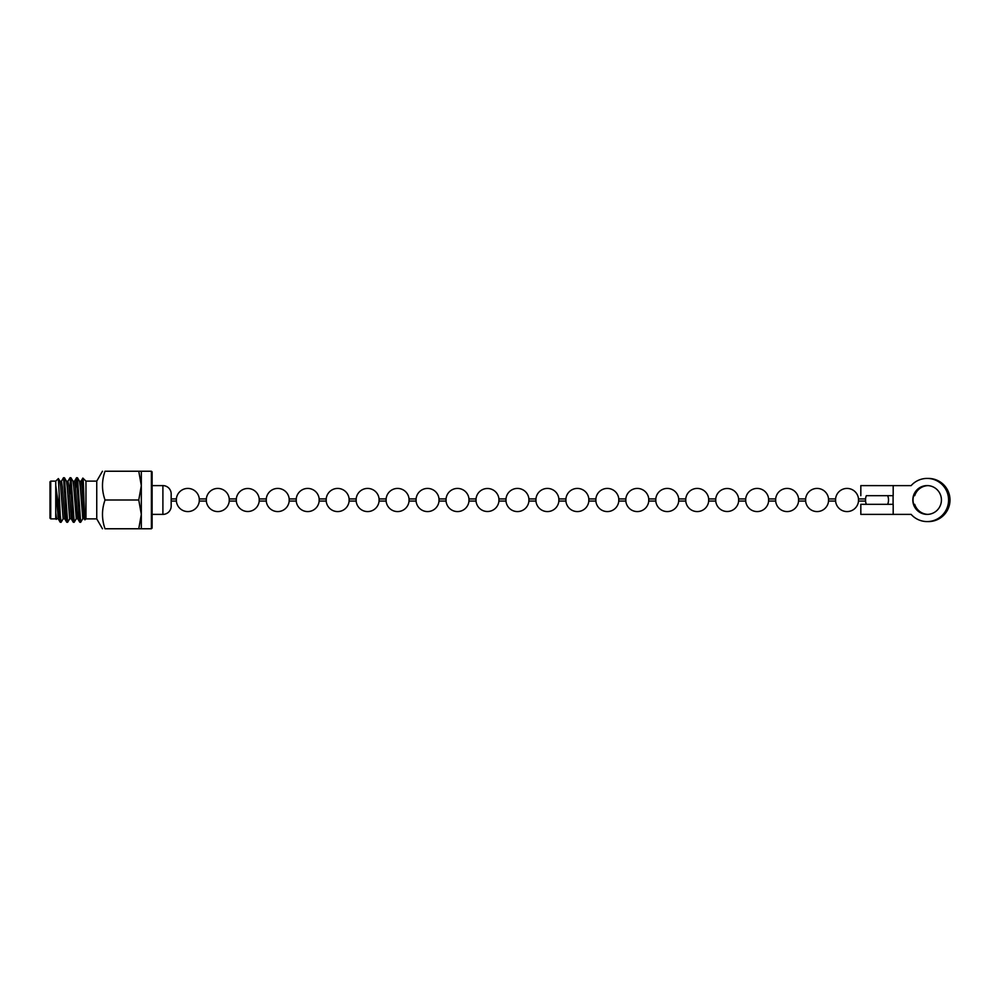 <?xml version="1.0" encoding="UTF-8"?>
<svg xmlns="http://www.w3.org/2000/svg" width="1000" height="1000" viewBox="0 0 1000 1000"><rect width="100%" height="100%" fill="white"/><g stroke="black" fill="none" stroke-linecap="round" stroke-linejoin="round"><path stroke-width="1.5" d="M162.9 485.613L162.9 514.388A8.275 8.275 0 0 0 171.175 506.112L171.175 493.888A8.275 8.275 0 0 0 162.9 485.613L152.475 485.613M152.113 523.188L152.113 476.812M151.4 471.238L151.4 528.763L152.113 528.05L152.113 471.95L151.4 471.238L138.763 471.238L141.325 485.613L141.325 471.238M141.325 514.388L141.325 485.613L138.763 500L141.325 514.388L138.763 528.763L141.325 528.763L141.325 514.388M59.175 493.688L59.175 510.662L55.75 485.3L55.75 481.125L58.375 478.575L60.275 515.763L61.1 522.288L63.225 518.675M55.75 485.3L55.75 518.875L56.7 518.675M55.75 513.675L56.25 519.375M50.725 518.875L50 518.162L50 481.838L50.725 481.125L50.725 518.875L55.75 518.875M82.037 488.762L82.537 480.962C82.987 474.825 83.462 481.175 83.938 500L84.913 519.837L84.237 518.675L81.888 486.737L81.075 481.238L79.438 481.238M75.512 488.762L76.513 477.775L77.487 477.775L80.662 522.288L82.8 518.675L83.525 513.263M76.588 477.713L79.037 515.763L79.775 522.225L80.662 522.288M69.438 495.95L70.475 479.4M67.938 481.325L69.987 477.775L70.963 477.775L74.225 522.225L76.275 518.675L73.737 486.737L73.012 481.325L70.963 477.775M70.062 477.713L72.513 515.763L73.25 522.225L74.138 522.288M61.413 481.325L63.463 477.775L64.438 477.775L67.625 522.288L69.75 518.675M63.537 477.713L65.987 515.763L66.725 522.225L67.625 522.288M59.175 510.662L60.2 522.225L61.1 522.288M80.975 481.325L82.85 478.088L85.962 481.15L85.962 518.875L84.913 519.837M138.763 528.763L105.025 528.763C101.65 528.763 101.65 528.763 105.025 528.763C101.65 528.763 101.65 528.763 105.025 528.763C101.65 519.2 101.65 509.613 105.025 500C101.65 490.438 101.65 480.85 105.025 471.238C101.65 471.238 101.65 471.238 105.025 471.238C101.65 471.238 101.65 471.238 105.025 471.238L138.763 471.238M102.45 528.763L96.75 518.875L96.75 481.125L85.962 481.125M105.025 500L138.763 500M55.75 512.7L56.612 518.763L58.238 518.763L59.2 511.238M58.375 478.575L59.962 481.325L60.688 486.737L63.137 518.763L64.763 518.763L65.725 511.238M64.438 477.775L66.487 481.325L67.213 486.737L69.662 518.763L71.287 518.763L72.25 511.238M77.487 477.775L79.538 481.325L80.262 486.737L82.8 518.675M55.75 486.188L58.238 518.763M59.875 481.238L61.5 481.238L62.312 486.737L64.763 518.763M66.4 481.238L68.025 481.238L68.838 486.737L71.287 518.763M72.925 481.238L74.55 481.238L75.362 486.737L77.713 518.675L78.775 511.238M82.7 518.763L84.338 518.763L84.65 517.888M171.175 501.075L176.375 501.075L176.375 498.925A11.5 11.5 0 0 1 199.288 498.925L199.288 501.075L206.337 501.075L206.337 498.925A11.5 11.5 0 0 1 229.25 498.925L229.25 501.075L236.312 501.075L236.312 498.925A11.5 11.5 0 0 1 259.212 498.925L259.212 501.075L266.275 501.075L266.275 498.925A11.5 11.5 0 0 1 289.188 498.925L289.188 501.075L296.238 501.075L296.238 498.925A11.5 11.5 0 0 1 319.15 498.925L319.15 501.075L326.2 501.075L326.2 498.925A11.5 11.5 0 0 1 349.113 498.925L349.113 501.075L356.163 501.075L356.163 498.925A11.5 11.5 0 0 1 379.075 498.925L379.075 501.075L386.125 501.075L386.125 498.925A11.5 11.5 0 0 1 409.038 498.925L409.038 501.075L416.087 501.075L416.087 498.925A11.5 11.5 0 0 1 439 498.925L439 501.075L446.05 501.075L446.05 498.925A11.5 11.5 0 0 1 468.963 498.925L468.963 501.075L476.025 501.075L476.025 498.925A11.5 11.5 0 0 1 498.925 498.925L498.925 501.075L505.988 501.075L505.988 498.925A11.5 11.5 0 0 1 528.9 498.925L528.9 501.075L535.95 501.075L535.95 498.925A11.5 11.5 0 0 1 558.862 498.925L558.862 501.075L565.913 501.075L565.913 498.925A11.5 11.5 0 0 1 588.825 498.925L588.825 501.075L595.875 501.075L595.875 498.925A11.5 11.5 0 0 1 618.787 498.925L618.787 501.075L625.837 501.075L625.837 498.925A11.5 11.5 0 0 1 648.75 498.925L648.75 501.075L655.8 501.075L655.8 498.925A11.5 11.5 0 0 1 678.713 498.925L678.713 501.075L685.763 501.075L685.763 498.925A11.5 11.5 0 0 1 708.675 498.925L708.675 501.075L715.738 501.075L715.738 498.925A11.5 11.5 0 0 1 738.637 498.925L738.637 501.075L745.7 501.075L745.7 498.925A11.5 11.5 0 0 1 768.612 498.925L768.612 501.075L775.662 501.075L775.662 498.925A11.5 11.5 0 0 1 798.575 498.925L798.575 501.075L805.625 501.075L805.625 498.925A11.5 11.5 0 0 1 828.538 498.925L828.538 501.075L835.588 501.075L835.588 498.925A11.5 11.5 0 0 1 858.5 498.925L858.5 501.075L865.55 501.075L865.55 498.925A11.5 11.5 0 0 1 866.338 495.675L877.013 495.675L866.338 495.688M911.137 514.388L860.825 514.388L911.137 514.388A21.575 21.45 -89.8 0 0 948.575 500.05A21.575 21.45 -89.8 0 0 911.125 485.625L860.825 485.613L860.825 495.688M927.35 478.425A21.575 21.45 90.2 0 1 948.8 500.05A21.575 21.45 90.2 0 1 927.163 521.575M860.825 514.388L860.825 504.312L893.188 504.312L893.188 514.388M927.738 514.375A14.387 14.387 180 0 1 914.7 504.325L913.7 504.325A14.387 14.3 -89.8 0 0 927.175 514.388M950 500L950 500.012A21.575 21.575 180 0 1 928.425 521.587A21.575 21.575 -0 0 0 950 500A21.575 21.575 -0 0 0 927.938 478.438M887.675 504.312A11.5 11.5 0 0 0 887.675 495.675L877.013 495.675L893.088 495.688L893.088 504.312M927.125 514.388A14.387 14.3 90.2 0 1 913.475 495.688A14.387 14.3 90.2 0 1 941.425 500.037A14.387 14.3 90.2 0 1 927.125 514.388M913.7 504.325A14.387 14.3 90.2 0 1 913.7 495.688L914.7 495.688A14.387 14.387 180 0 1 927.812 485.637A14.387 14.387 -0 0 0 914.7 495.688L913.7 495.688A14.387 14.3 -89.8 0 1 927.3 485.625M887.675 495.688L893.088 495.688M55.75 481.125L50.725 481.125M96.75 518.875L85.962 518.875M96.75 481.125L102.45 471.238M151.4 528.763L141.325 528.763M162.9 514.388L152.475 514.388M77.812 518.763L76.175 518.763M79.775 522.225L77.713 518.675M76.513 477.775L74.463 481.325M73.25 522.225L71.2 518.675M66.725 522.225L64.675 518.675M60.2 522.225L58.15 518.675M865.55 501.075A11.5 11.5 0 0 0 866.338 504.312M835.588 501.075A11.5 11.5 0 0 0 858.5 501.075M805.625 501.075A11.5 11.5 0 0 0 828.538 501.075M775.662 501.075A11.5 11.5 0 0 0 798.575 501.075M745.7 501.075A11.5 11.5 0 0 0 768.612 501.075M715.738 501.075A11.5 11.5 0 0 0 738.637 501.075M685.763 501.075A11.5 11.5 0 0 0 708.675 501.075M655.8 501.075A11.5 11.5 0 0 0 678.713 501.075M625.837 501.075A11.5 11.5 0 0 0 648.75 501.075M595.875 501.075A11.5 11.5 0 0 0 618.787 501.075M565.913 501.075A11.5 11.5 0 0 0 588.825 501.075M535.95 501.075A11.5 11.5 0 0 0 558.862 501.075M505.988 501.075A11.5 11.5 0 0 0 528.9 501.075M476.025 501.075A11.5 11.5 0 0 0 498.925 501.075M446.05 501.075A11.5 11.5 0 0 0 468.963 501.075M416.087 501.075A11.5 11.5 0 0 0 439 501.075M386.125 501.075A11.5 11.5 0 0 0 409.038 501.075M356.163 501.075A11.5 11.5 0 0 0 379.075 501.075M326.2 501.075A11.5 11.5 0 0 0 349.113 501.075M296.238 501.075A11.5 11.5 0 0 0 319.15 501.075M266.275 501.075A11.5 11.5 0 0 0 289.188 501.075M236.312 501.075A11.5 11.5 0 0 0 259.212 501.075M206.337 501.075A11.5 11.5 0 0 0 229.25 501.075M176.375 501.075A11.5 11.5 0 0 0 199.288 501.075M858.5 498.925L865.55 498.925M828.538 498.925L835.588 498.925M798.575 498.925L805.625 498.925M768.612 498.925L775.662 498.925M738.637 498.925L745.7 498.925M708.675 498.925L715.738 498.925M678.713 498.925L685.763 498.925M648.75 498.925L655.8 498.925M618.787 498.925L625.837 498.925M588.825 498.925L595.875 498.925M558.862 498.925L565.913 498.925M528.9 498.925L535.95 498.925M498.925 498.925L505.988 498.925M468.963 498.925L476.025 498.925M439 498.925L446.05 498.925M409.038 498.925L416.087 498.925M379.075 498.925L386.125 498.925M349.113 498.925L356.163 498.925M319.15 498.925L326.2 498.925M289.188 498.925L296.238 498.925M259.212 498.925L266.275 498.925M229.25 498.925L236.312 498.925M199.288 498.925L206.337 498.925M171.175 498.925L176.375 498.925M893.188 495.688L893.188 485.613"/></g></svg>
